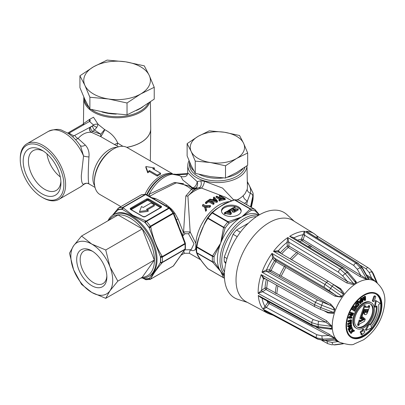 <?xml version="1.0" encoding="UTF-8"?>
<svg xmlns="http://www.w3.org/2000/svg" width="405" height="405" viewBox="0 0 405 405"><rect width="100%" height="100%" fill="white"/><g stroke="black" fill="none" stroke-linecap="round" stroke-linejoin="round"><path stroke-width="0.61" d="M291.418 259.838L298.039 253.444L297.098 252.32A37.392 21.587 120 0 0 290.203 258.891M309.238 247.278L311.617 246.711L310.736 245.794A37.392 21.587 120 0 0 307.881 246.458M285.793 267.401L284.71 266.181A37.392 21.587 120 0 0 279.592 275.825L281.166 276.129L285.793 267.401L335.026 296.232A1.235 0.683 120.4 0 0 335.203 294.845L276.083 260.218A1.235 0.683 -59.6 0 1 275.901 261.61L284.492 266.642M276.519 285.12A37.392 21.587 120 0 0 275.344 293.301L276.767 293.564L277.901 285.9M278.048 306.914A37.392 21.587 120 0 0 278.174 307.132L279.399 307.481M337.851 341.293A1.235 0.719 -61.8 0 1 337.775 341.633L339.527 342.19M334.849 338.19L328.992 334.059A1.235 0.709 -61.8 0 1 328.708 335.527L334.844 338.545L334.849 338.19L336.59 340.17L335.872 339.739L335.71 340.003M275.446 292.84L266.753 288.097A1.235 0.694 -61.4 0 1 265.964 289.524A1.235 0.668 57 0 1 265.037 288.046L261.635 290.248A1.235 0.668 -123 0 0 262.561 291.727L265.964 289.524L325.767 322.167L331.184 326.298L331.452 325.767L331.66 329.245L331.3 328.374L329.584 329.012M331.452 325.767L326.562 320.75A1.235 0.694 -61.4 0 1 325.767 322.167L318.674 321.251L313.379 319.621L262.561 291.727M279.85 275.385L271.183 270.5A1.235 0.689 -60.6 0 1 270.094 271.497L329.741 305.132C332.358 306.21 333.852 307.83 334.231 309.992L334.738 309.455L333.35 313.495L333.406 312.387L328.698 312.468M334.738 309.455L334.879 309.066L330.829 304.14A1.235 0.689 -60.6 0 1 329.741 305.132L317.738 300.156L266.935 271.502L270.094 271.497A1.235 0.957 89.9 0 1 269.608 269.867L266.561 269.872A1.235 0.957 -90.1 0 0 267.042 271.502M370.59 278.569A1.235 0.719 121.8 0 0 371.547 278.022L366.363 274.803M311.617 246.711L359.6 276.397A1.235 0.704 121.7 0 0 360.688 275.294L303.102 239.664A1.235 0.704 -58.3 0 1 302.014 240.773L310.377 245.946M298.039 253.444L346.66 282.892A1.235 0.694 121.2 0 0 347.384 281.45L289.018 246.093A1.235 0.694 -58.8 0 1 288.289 247.536L296.769 252.674M189.044 160.674A29.57 17.071 0 0 0 187.829 165.311A29.57 17.071 0 0 0 196.486 177.593A29.57 17.071 0 0 0 228.516 181.344A29.57 17.071 0 0 0 246.964 165.766L247.43 187.019A30.036 17.339 180 0 1 247.202 189.363L244.974 193.787L243.273 195.62A4.835 3.402 -134.5 0 0 247.44 200.915L250.381 193.236A33.235 19.187 0 0 0 247.333 182.549M197.139 181.622L187.672 172.783C187.545 176.114 185.323 177.355 181.005 176.504L182.812 180.017L192.132 187.449L194.82 188.33A4.835 3.711 83.2 0 0 197.169 181.627L197.139 181.622A4.835 2.673 -61.2 0 1 192.957 187.915A28.993 16.737 120 0 0 192.739 187.976L188.902 185.89M233.756 199.959L222.553 188.082L204.484 181.268L200.713 180.832L197.169 181.627M154.229 87.283L149.253 75.431L144.276 65.833L125.697 61.833L107.122 60.087L93.525 66.81L79.927 75.791L79.927 87.637L84.903 99.488L89.885 109.087L89.885 97.24L108.459 98.982A33.311 19.232 180 0 1 84.903 85.384A33.311 19.232 180 0 1 93.525 66.81L93.525 66.81A33.311 19.232 180 0 1 125.697 61.833A33.311 19.232 180 0 1 149.253 75.431A33.311 19.232 180 0 1 140.631 94.006L140.631 94.006A33.311 19.232 180 0 1 108.459 98.982L127.033 102.986L140.631 94.006L154.229 87.283L154.229 99.129L140.631 108.11L127.033 114.833L108.459 113.086L89.885 109.087M127.033 102.986L127.033 114.833M143.087 106.652A32.694 18.873 180 0 1 140.196 108.56A32.694 18.873 180 0 1 136.343 110.464M116.291 114.083A32.694 18.873 180 0 1 101.797 111.901M148.402 103.234A32.694 18.873 180 0 1 140.196 111.183A32.694 18.873 180 0 1 91.338 109.472M88.963 107.467A32.694 18.873 180 0 1 84.402 98.39M243.613 143.335A27.14 15.668 180 0 1 236.591 158.466A27.14 15.668 180 0 1 210.372 162.526A27.14 15.668 180 0 1 191.18 151.445A27.14 15.668 180 0 1 198.207 136.308A27.14 15.668 180 0 1 224.421 132.253A27.14 15.668 180 0 1 243.613 143.335L239.557 135.513L224.421 132.253L209.284 130.83L198.207 136.308L187.125 143.623L191.18 151.445L195.24 161.104L210.372 162.526L225.509 165.787L236.591 158.466L247.668 152.989L243.613 143.335M247.668 152.989L247.668 165.255L236.591 172.57L225.509 178.048L210.372 176.626L195.24 173.365L191.18 165.549L187.125 155.89L187.125 143.623M151.257 197.432A1.235 0.714 -60 0 0 151.237 197.417L146.215 194.522A1.235 0.714 120 0 0 145.597 194.582A1.235 0.714 -120 0 0 145.228 194.461L122.543 207.557A1.235 0.714 60 0 1 122.918 207.674A1.235 0.714 120 0 0 122.047 209.188L122.462 209.425A1.235 0.714 -60 0 1 123.333 207.912L122.918 207.674L145.597 194.582L150.619 197.478A1.235 0.714 -60 0 1 151.237 197.417L164.405 205.021A1.235 0.714 120 0 0 163.792 205.082L168.809 207.983L146.129 221.074L132.86 215.339M145.719 220.836A1.235 0.714 120 0 0 144.843 222.35L145.258 222.588A1.235 0.714 -60 0 1 146.129 221.074A1.235 0.714 60 0 1 146.504 221.388L169.184 208.297A1.235 0.339 -41.6 0 1 169.735 208.17A1.235 1.235 0 0 0 169.427 207.922A1.235 0.714 -60 0 1 169.614 208.13M112.474 215.333L118.098 209.815A37.999 21.936 -120 0 1 122.462 209.425L132.541 215.587L144.843 222.35A37.999 21.936 -120 0 1 149.207 227.777L160.608 257.155A1.235 0.258 -21.2 0 0 162.238 256.588L162.03 256.056A1.235 0.258 158.8 0 1 160.4 256.623A37.999 21.936 -120 0 1 160.4 262.445C156.452 269.553 152.72 274.863 149.207 278.367L149.005 278.66A1.235 0.972 35.1 0 0 150.63 279.096L150.837 278.802A1.235 0.972 -144.9 0 1 149.207 278.367A37.999 21.936 -120 0 1 144.843 278.756L142.975 278.017M132.845 215.344L123.333 207.912M154.305 204.844L151.035 202.956L143.183 207.487L141.482 206.51L139.583 211.456L148.154 210.357L146.453 209.375L154.305 204.844L154.305 205.851L147.329 209.881M148.154 210.357L148.154 211.364L139.583 212.463L139.583 211.456M140.996 277.982A35.529 20.513 -120 0 0 148.802 276.372A35.529 20.513 -120 0 0 148.802 235.345A35.529 20.513 -120 0 0 113.273 214.832A35.529 20.513 -120 0 0 107.973 220.786M150.619 197.478L157.353 201.199M170.971 209.608A4.936 1.352 138.4 0 0 171.674 209.243L166.916 205.132L160.846 201.194L155.439 198.511L151.46 197.574M149.556 196.445L155.753 192.871L175.993 182.964L177.061 182.863M229.655 201.67A33.311 19.232 120 0 0 195.802 243.299L190.158 231.928L183.576 231.868A2.465 1.215 -132.2 0 0 185.186 233.715L188.477 233.746A2.465 1.174 134.2 0 0 190.158 231.928L187.895 195.985L193.504 190.309L195.65 188.988L194.597 188.391A4.936 4.597 -91 0 1 193.737 188.507L191.53 187.631L192.046 188.431L191.489 189.373L185.834 195.985L183.576 231.868L183.262 232.151L178.094 219.039L174.935 213.303A33.311 19.232 -120 0 0 171.674 209.243M183.622 183.683L174.383 182.493L149.187 194.223L148.038 195.569M192.208 188.057A4.936 2.982 121.4 0 0 192.739 187.976A4.936 3.463 74.2 0 0 194.597 188.391A29.651 17.121 -60 0 1 194.82 188.33L198.941 187.793L201.417 188.057L225.524 197.225M273.036 315.222L268.125 313.48L246.174 301.735A46.879 27.064 -60 0 1 238.413 264.399A46.879 27.064 -60 0 1 269.052 222.689L269.173 222.613A46.879 27.064 -60 0 1 283.956 218.098A46.879 27.064 -60 0 1 293.043 220.548L314.194 233.68L317.576 236.383L368.322 267.857A2.465 1.433 121.8 0 0 366.054 268.824L369.213 272.514L371.547 278.022L375.805 281.829M247.45 302.413L237.877 299.356A49.344 28.492 -60 0 1 229.741 250.791A49.344 28.492 -60 0 1 274.838 210.129A49.344 28.492 -60 0 1 286.836 214.549L294.273 221.307M269.477 302.236A1.235 0.709 -61.8 0 1 269.158 303.608L267.801 302.545L264.961 306.357L266.313 307.425L269.158 303.608L328.708 335.527L322.046 335.836L316.938 334.758L266.313 307.425M263.989 278.048L261.169 274.59L263.447 278.883A1.235 0.957 89.9 0 1 264.318 278.154M272.56 258.436L274.484 260.688A1.235 0.987 139.4 0 1 276.083 260.218L274.134 257.945L271.978 253.398L272.56 258.436A1.235 0.957 138.3 0 1 274.134 257.945L324.491 287.439L335.203 294.845C337.492 296.536 339.633 296.941 341.623 296.07L324.987 284.447L271.978 253.398A46.079 26.603 -60 0 0 261.989 272.211L266.935 271.502A1.235 0.921 -88.6 0 1 266.485 269.877L261.989 272.211L315.47 302.373L321.681 305.238L334.231 309.992M266.485 269.877L266.561 269.872A43.613 25.181 -60 0 1 272.6 258.496A1.235 0.987 139.4 0 1 274.2 258.02M113.587 148.903L112.717 149.404A25.905 14.96 120 0 0 94.395 181.136L94.395 182.144A27.14 15.668 -60 0 1 113.587 148.903A27.14 15.668 -60 0 1 127.16 147.557L172.464 173.715M46.97 153.87A22.984 13.269 -120 0 0 60.279 176.919M376.569 282.538L372.286 272.423L370.413 269.563L368.322 267.857A2.465 1.433 121.8 0 1 368.358 267.877M370.413 269.553L373.299 273.608L377.252 282.928M334.712 344.908L333.836 344.842A42.166 24.346 120 0 0 335.482 344.837L335.568 344.832A2.465 1.554 82.4 0 1 335.482 344.837L343.303 343.789L335.568 344.832M334.813 340.043L337.775 341.633L332.12 342.392A2.465 1.554 -97.6 0 0 333.836 344.842L342.817 343.637M173.947 213.82A4.936 0.729 143.9 0 0 174.935 213.303M178.732 225.793L173.704 213.202A1.235 0.258 158.8 0 1 173.31 213.582L175.821 220.047A1.235 0.258 -21.2 0 0 176.215 219.667A1.235 0.258 -21.2 0 0 176.17 219.626L182.756 236.601A1.235 0.258 158.8 0 1 182.802 236.641A1.235 0.258 158.8 0 1 182.407 237.021L184.918 243.491A1.235 0.258 -21.2 0 0 185.313 243.111L180.422 230.081M118.078 208.469A1.235 0.972 35.1 0 0 117.961 208.6L117.961 208.6A1.235 0.972 35.1 0 0 118.098 209.815L118.3 209.522A1.235 0.972 -144.9 0 1 118.164 208.307A1.235 0.972 -144.9 0 1 118.417 208.079A1.235 0.714 60 0 1 118.559 207.947A1.235 0.714 60 0 1 118.68 207.902L141.36 194.805A1.235 0.992 -102.3 0 1 141.593 194.719A1.235 1.235 0 0 0 141.239 194.856A1.235 0.714 -120 0 0 141.137 194.937M323.949 310.665L327.822 312.847A1.235 0.689 119.4 0 0 327.797 312.128M368.312 278.275L368.206 278.832L369.001 279.116L368.246 278.159M369.001 279.116L365.933 279.126L366.545 278.837L360.688 275.294L357.347 269.34L353.732 265.447A2.465 1.407 121.7 0 1 356.071 263.22L304.428 231.285L303.006 234.662A1.235 0.289 -163 0 1 304.671 235.113L304.428 231.285A46.079 26.603 -60 0 0 289.651 236.353L292.835 237.345L343.283 267.897A2.465 1.382 -58.8 0 1 343.303 267.908M359.6 276.397L365.928 279.126M294.045 238.079L294.02 237.745L289.651 236.353L341.992 268.049L347.034 272.479A2.465 0.481 -40.3 0 1 348.087 272.099L355.028 280.29L355.605 282.589L356.562 282.336L353.692 278.716M356.562 282.336L353.135 284.558L353.752 283.789L347.384 281.45L342.726 275.952L338.519 272.261L288.8 242.155L287.808 237.548L287.064 242.256A1.235 0.724 174.7 0 1 288.8 242.155L288.811 242.286A1.235 0.754 176.9 0 0 287.064 242.347L287.277 246.154A1.235 0.567 -128.6 0 0 288.289 247.536A37.594 21.703 -60 0 0 281.672 253.894M346.66 282.892L353.135 284.558M340.271 289.459L343.172 293.99L344.073 293.301L340.651 288.689A1.235 0.683 -59.6 0 1 339.81 289.13M344.073 293.301L341.212 297.138L341.623 296.07M335.026 296.232L341.207 297.133M334.879 309.066L333.472 313.126M327.822 312.847L333.35 313.495M331.447 325.412L331.629 328.946M328.015 328.814L331.654 329.24M334.697 337.962L336.423 340.023M335.887 340.003L336.59 340.17M244.974 167.189A27.879 16.099 180 0 1 237.112 176.195A27.879 16.099 180 0 1 206.727 179.688A27.879 16.099 180 0 1 189.515 164.815L189.515 162.197A27.879 16.099 180 0 1 189.525 161.813M243.035 168.526A27.879 16.099 180 0 1 237.112 173.578A27.879 16.099 180 0 1 227.443 177.213M223.216 177.937A27.879 16.099 180 0 1 199.159 174.373M193.777 170.748A27.879 16.099 180 0 1 189.515 162.197M79.927 75.791L84.903 85.384L89.885 97.24M150.225 160.876A33.311 19.232 0 0 0 150.387 159.094L150.711 128.911A33.63 19.415 0 0 0 150.711 128.76M149.734 102.328A33.311 19.232 180 0 1 113.678 117.668A33.311 19.232 180 0 1 83.769 98.42A33.311 19.232 180 0 1 83.855 97.17M43.416 151.121A22.984 13.269 -120 0 0 33.185 150.655A22.984 13.269 -120 0 0 28.421 161.175A22.984 13.269 -120 0 0 38.455 184.305A22.984 13.269 -120 0 0 56.168 190.466A22.984 13.269 -120 0 0 60.877 181.369M60.927 182.964A26.684 15.405 60 0 1 42.059 193.858A26.684 15.405 60 0 1 23.191 161.175A26.684 15.405 60 0 1 42.059 150.28A26.684 15.405 60 0 1 60.927 182.964M20.25 159.479A30.841 17.805 60 0 1 42.059 146.888A30.841 17.805 60 0 1 63.868 184.66A30.841 17.805 60 0 1 42.059 197.25A30.841 17.805 60 0 1 20.25 159.479L20.25 158.471A32.076 18.519 60 0 1 26.892 143.79A32.076 18.519 60 0 1 51.612 152.381A32.076 18.519 60 0 1 65.61 184.66A32.076 18.519 60 0 1 58.968 199.346A32.076 18.519 60 0 1 42.93 197.756L42.059 197.25M94.704 185.915A23.439 13.532 -60 0 1 97.742 161.914A23.439 13.532 -60 0 1 117.01 147.283M122.892 146.311L117.764 143.132C115.298 137.371 110.975 132.891 104.784 129.681L98.126 124.345L93.489 117.227L89.556 119.399L83.698 123.49M90.194 120.918A3.701 2.415 5.9 0 1 90.188 120.974L89.53 121.459L93.433 124.953L92.649 126.011L89.951 127.413A3.701 2.891 -87.6 0 0 91.328 132.298L100.658 136.561L118.468 146.812M79.836 144.99L80.549 145.992L83.551 155.991L81.314 175.593C81.304 181.116 82.048 184.017 83.551 184.305L83.374 184.715C85.845 183.065 87.708 182.797 88.968 183.91L88.958 183.91C88.017 181.658 88.017 172.662 88.958 156.922C89.475 152.209 88.26 148.26 85.308 145.066L78.064 138.51C82.058 134.04 86.427 131.964 91.166 132.293A23.439 13.532 -60 0 1 91.328 132.298L94.547 130.015L96.765 127.433L98.126 124.345A3.701 1.883 173.5 0 0 93.433 124.953M116.959 145.947A3.701 0.699 104.1 0 1 117.764 143.132L114.453 144.494M90.199 120.801A3.701 2.415 5.9 0 0 89.556 119.399L89.353 121.561M89.951 127.413A27.14 15.668 120 0 0 89.763 127.403L93.221 125.408L96.765 127.433M92.649 126.011A3.701 2.136 -120 0 0 94.547 130.015L100.82 134.237A4.885 0.304 129.3 0 1 104.652 129.58M90.487 127.261A3.701 2.136 -120 0 0 92.386 131.26L100.82 134.237L100.658 136.561A4.885 0.43 -61.3 0 0 102.384 134.202A4.885 0.43 -61.3 0 0 104.784 129.681M75.563 139.685L78.064 138.51A3.701 1.514 42 0 1 74.697 135.407L89.763 127.403A3.701 2.886 -88.5 0 0 91.166 132.293M72.971 137.133A3.701 2.111 140.9 0 1 73.609 135.756C69.63 133.65 68.46 132.936 70.095 133.609M68.339 133.559L89.535 121.454M74.697 135.407L73.609 135.756M80.215 145.496A4.936 3.149 140.9 0 0 85.308 145.066M82.701 124.391L84.367 124.441M80.549 145.992C76.712 140.272 72.242 135.877 67.129 132.81L62.598 130.663C59.591 128.755 54.867 128.982 48.433 131.352A32.076 18.519 -120 0 1 83.551 155.991A4.936 1.169 -170.5 0 0 88.958 156.922M88.958 183.91A4.936 4.85 -59.2 0 0 83.551 184.305A32.076 18.519 -120 0 1 80.504 186.907L58.968 199.346M105.74 298.338L109.912 290.82L117.825 281.141L154.34 260.061L142.251 277.258L105.74 298.338L91.783 292.44A29.605 17.096 60 0 1 73.649 269.882L81.562 284.381L91.783 292.44A29.605 17.096 60 0 0 109.912 290.82A29.605 17.096 60 0 0 109.912 266.647L105.74 249.991L142.251 228.906L154.34 260.061M117.825 281.141L109.912 266.647A29.605 17.096 60 0 0 91.783 244.088L81.562 236.034L118.078 214.954L142.251 228.906M105.74 249.991L91.783 244.088A29.605 17.096 60 0 0 73.649 245.708L69.478 253.226L73.649 269.882A29.605 17.096 60 0 1 73.649 245.708L81.562 236.034M106.844 275.921A18.873 10.9 60 0 1 102.961 283.601A18.873 10.9 60 0 1 86.852 276.752A18.873 10.9 60 0 1 84.088 250.913A18.873 10.9 60 0 1 92.679 251.389M84.235 278.999A21.343 12.322 60 0 1 77.203 255.337A21.343 12.322 60 0 1 91.783 250.837A21.343 12.322 60 0 1 99.326 257.529A21.343 12.322 60 0 1 106.874 276.979A21.343 12.322 60 0 1 84.235 278.999M109.026 220.178A34.293 19.799 60 0 1 147.314 236.206A34.293 19.799 60 0 1 142.049 277.374M240.362 232.247L236.515 230.03L243.481 226.01A27.262 15.739 120 0 0 243.481 226.01L247.141 223.894A27.262 15.739 120 0 0 247.141 223.894L248.427 223.15M225.717 263.554L224.294 261.534L225.955 262.491M227.002 258.522L224.294 256.962L227.772 247.987A27.262 15.739 120 0 1 227.777 247.987L229.605 243.268A27.262 15.739 120 0 1 229.61 243.263L233.088 234.292A29.854 17.238 -60 0 1 236.515 230.03M224.294 261.534A29.854 17.238 -60 0 1 224.294 256.962M233.088 234.292L237.229 236.687M224.512 271.882A33.311 19.232 -60 0 1 228.653 237.497A33.311 19.232 -60 0 1 256.36 216.715M258.405 215.404A34.541 19.941 120 0 0 227.165 236.636A34.541 19.941 120 0 0 224.4 274.307M120.877 206.611L100.02 194.567A27.14 15.668 -60 0 1 94.395 182.144M160.588 173.219L160.588 174.226A27.14 15.668 120 0 0 157.312 176.119L149.465 171.583A27.14 15.668 120 0 0 147.764 172.824L145.866 167.538L145.866 166.531L147.764 171.801A28.375 16.382 -60 0 1 149.465 170.576L157.312 175.107A28.375 16.382 -60 0 1 160.588 173.219L152.736 168.682A28.375 16.382 -60 0 1 154.432 167.948L145.866 166.531M154.432 167.948L154.432 168.971A27.14 15.668 120 0 0 153.718 169.255M195.802 243.299L195.802 247.951A33.311 19.232 120 0 0 196.329 251.485M234.141 199.822A1.235 0.947 -92.2 0 1 234.444 199.741L238.677 200.121A1.235 0.992 103 0 1 238.899 200.207A37.999 21.936 -60 0 0 234.875 199.847A1.235 0.947 -92.2 0 0 234.454 199.741A1.235 1.235 0 0 0 233.979 199.857L224.643 203.659L215.981 209.258L211.785 212.671A1.235 0.785 54.5 0 1 212.503 212.671A1.235 0.714 120 0 0 212.134 212.974L227.838 222.041A1.235 0.714 -60 0 1 228.207 221.737A1.235 0.694 61.4 0 1 229.053 223.201L241.815 216.893L251.1 210.468A1.235 0.734 -121.4 0 0 250.209 209.031A1.235 0.714 -60 0 1 250.579 208.914L234.875 199.847A1.235 0.714 120 0 0 234.505 199.964A1.235 0.633 -115.1 0 0 233.984 199.857A1.235 0.633 -115.1 0 0 233.979 199.857A1.235 0.633 -115.1 0 0 233.969 199.862M207.638 217.905L204.788 222.882L198.075 239.638L196.42 246.529L196.85 246.807A1.235 0.714 120 0 0 196.734 247.293L212.438 256.355A1.235 0.648 4.1 0 0 214.118 256.471L220.664 243.208L212.554 255.874A1.235 0.278 22.5 0 0 214.118 256.471A36.845 21.273 -60 0 0 214.118 261.681A1.235 0.952 144 0 1 212.554 262.075L220.664 271.411L223.555 277.729A1.235 0.992 -34.2 0 0 224.456 277.805M189.317 253.246L190.158 249.936C193.251 251.323 195.134 250.665 195.802 247.951M147.764 171.801L147.764 172.824M149.465 170.576L149.465 171.583M157.312 175.107L157.312 176.119M203.224 204.358A34.541 19.941 120 0 0 202.53 205.026L204.748 206.307L205.674 210.22A34.541 19.941 -60 0 1 206.479 209.35L205.603 206.327L209.633 206.312A34.541 19.941 -60 0 1 210.478 205.593L205.441 205.639L203.224 204.358M206.479 209.35L206.479 210.443A33.311 19.232 120 0 0 205.674 211.329L204.748 207.375L202.53 206.094L202.53 205.026M205.674 210.22L205.674 211.329M204.748 206.307L204.748 207.375M209.633 206.312L209.633 207.355L205.603 207.395M210.478 205.593L210.478 206.626A33.311 19.232 120 0 0 209.633 207.355M220.021 195.575A34.541 19.941 120 0 0 219.328 195.65L224.562 198.673A34.541 19.941 -60 0 1 225.256 198.597L220.021 195.575M219.328 195.65L219.328 196.734L222.502 198.566M224.562 198.673L224.562 199.756L223.737 199.28M225.256 198.597L225.256 199.69A33.311 19.232 120 0 0 224.562 199.756M213.481 197.346L214.488 198.521A34.541 19.941 120 0 0 212.296 199.655L210.104 199.093A34.541 19.941 120 0 0 209.314 199.579L216.69 201.351A34.541 19.941 -60 0 1 217.439 200.966L214.215 197.038A34.541 19.941 120 0 0 213.481 197.346L213.481 198.359L213.875 198.815M217.439 200.966L217.439 201.973A33.311 19.232 120 0 0 216.69 202.358L210.367 200.829M216.69 201.351L216.69 202.358M209.314 199.579L209.314 200.222M215.809 200.105L216.528 200.829L213.076 199.857A34.541 19.941 -60 0 1 214.852 198.936L215.809 200.607M214.852 198.936L214.852 199.948A33.311 19.232 120 0 0 214.341 200.197M215.263 200.45L214.852 199.948M216.781 196.172A34.541 19.941 120 0 0 216.088 196.374L220.7 199.037A34.541 19.941 120 0 0 218.968 199.645L219.591 200.004A34.541 19.941 -60 0 1 223.737 198.804L223.12 198.445A34.541 19.941 120 0 0 221.398 198.835L216.781 196.172M218.968 199.645L218.968 200.667L219.591 201.022L219.591 200.004M216.088 196.374L216.088 197.407L219.571 199.417M223.737 198.804L223.737 199.873A33.311 19.232 120 0 0 219.591 201.022M214.027 202.94L208.793 199.918A34.541 19.941 120 0 0 205.522 202.338L205.522 203.371L206.14 203.725L206.14 202.697A34.541 19.941 -60 0 1 208.717 200.748L213.334 203.411A34.541 19.941 -60 0 1 214.027 202.94L214.027 203.953A33.311 19.232 120 0 0 213.334 204.424L208.717 201.761A33.311 19.232 120 0 0 206.14 203.725M213.334 203.411L213.334 204.424M208.717 200.748L208.717 201.761M205.522 202.338L206.14 202.697M233.938 210.534L234.677 210.104L235.072 210.332M235.943 209.831L234.92 210.423A0.896 0.516 180 0 1 233.943 210.534A0.896 0.516 180 0 1 233.391 210.058A0.896 0.516 180 0 1 233.655 209.689L234.677 209.096L235.943 209.831M234.677 209.096L234.677 210.104M221.484 211.329A9.867 5.7 180 0 1 231.311 206.135A9.867 5.7 180 0 1 241.142 211.329M227.924 210.727L228.42 211.01L229.276 210.514L229.832 211.41L228.334 212.276L226.79 211.952L227.564 211.501L227.068 211.218L224.446 212.731L224.942 213.015L225.625 212.62L230.268 213.592L231.351 212.969L229.67 210.286L233.204 208.246L234.257 208.853L232.607 209.81A1.493 0.861 0 0 0 232.166 210.418A1.493 0.861 0 0 0 233.088 211.213A1.493 0.861 0 0 0 234.713 211.025L238.191 209.02L237.765 208.777L237.082 209.172L234.343 207.588L235.027 207.193L234.535 206.909L227.924 210.727L227.924 211.734L228.42 212.017L229.372 211.678M232.166 210.418L232.166 211.425A1.493 0.861 0 0 0 233.088 212.22A1.493 0.861 0 0 0 234.713 212.033L238.191 210.028L238.191 209.02M230.131 211.025L233.386 209.36M224.446 212.731L224.446 213.739L224.942 214.022L225.625 213.627L230.268 214.599L231.351 213.977L231.351 212.969M233.204 208.246L233.204 209.253M235.027 207.193L235.027 207.983M228.42 211.01L228.42 212.017M224.335 214.858A9.867 5.7 180 0 1 221.444 210.828A9.867 5.7 180 0 1 231.311 205.127A9.867 5.7 180 0 1 241.183 210.828A9.867 5.7 180 0 1 235.092 216.093A9.867 5.7 180 0 1 224.335 214.858M229.276 210.514L229.276 211.521M227.564 211.501L227.564 212.114M224.942 213.015L224.942 214.022M225.625 212.62L225.625 213.627M230.268 213.592L230.268 214.599M230.06 211.764L230.688 212.767L228.952 212.402L230.06 211.764L230.06 212.635M183.703 251.348L184.412 253.246L181.045 255.19M189.763 249.723L190.158 249.936A2.465 1.817 -68.8 0 0 190.011 249.713M204.484 181.268A4.835 1.458 -69.8 0 1 201.417 188.057A33.311 19.232 -60 0 0 187.895 195.985A4.936 3.331 180 0 1 185.834 195.985M200.713 180.832A4.835 3.25 -97.9 0 1 198.941 187.793A32.648 18.848 120 0 0 195.65 188.988A4.936 4.622 -131.1 0 1 192.046 188.431M188.477 233.746L194.01 243.749L191.17 249.682L184.741 249.875M182.655 236.272L183.262 232.146M182.635 235.978L185.186 233.715M185.029 243.982A1.235 0.653 -3.8 0 0 185.394 243.481L185.394 248.64A1.235 0.764 -175.9 0 1 185.029 249.136A39.477 22.791 -120 0 0 185.029 243.982A1.235 0.714 -120 0 0 184.918 243.491L162.238 256.588A1.235 0.714 60 0 1 162.349 257.074L185.029 243.982M149.86 196.273A4.936 1.625 51.5 0 0 149.187 194.223A28.993 16.737 -60 0 1 179.263 175.507L180.959 176.484M176.074 262.202A1.235 0.972 -144.9 0 1 175.821 262.43L173.31 266.004A1.235 0.972 35.1 0 0 173.563 265.771L182.66 252.831A1.235 0.972 35.1 0 1 182.407 253.059L175.821 262.43M185.313 248.878A1.235 0.972 -144.9 0 1 185.171 249.262A1.235 0.972 -144.9 0 1 184.918 249.49L182.407 253.059M160.4 262.445A1.235 0.972 35.1 0 0 162.03 262.88L162.238 262.587A1.235 0.972 -144.9 0 1 160.608 262.151L160.4 262.445M150.837 278.802C152.857 274.479 156.588 269.173 162.03 262.88M162.349 262.227A1.235 0.764 -175.9 0 1 160.608 262.151A38.242 22.078 -120 0 0 160.608 257.155A1.235 0.653 -3.8 0 0 162.349 257.074A39.477 22.791 -120 0 1 162.349 262.227A1.235 0.714 60 0 1 162.238 262.587L184.918 249.49A1.235 0.714 -120 0 0 185.029 249.136L162.349 262.227M149.005 278.66A1.235 0.992 77.7 0 0 150.371 279.273A1.235 0.714 60 0 0 150.493 279.227A1.235 0.714 60 0 0 150.63 279.096L173.31 266.004A1.235 0.714 -120 0 1 173.173 266.131L150.493 279.227A1.235 1.235 0 0 1 150.139 279.364L146.094 279.723A1.235 0.947 -88.4 0 1 145.258 278.994L144.843 278.756A1.235 0.714 -60 0 0 145.101 279.323L145.511 279.561A1.235 0.714 -60 0 1 145.258 278.994A38.242 22.078 -120 0 0 149.005 278.66M150.837 227.205A1.235 0.258 158.8 0 1 149.207 227.777L149.005 227.245A38.242 22.078 -120 0 0 145.258 222.588A1.235 0.339 -41.6 0 1 146.504 221.388A39.477 22.791 -120 0 1 150.371 226.198L149.005 227.245A1.235 0.258 158.8 0 0 150.63 226.673L173.31 213.582A1.235 0.714 -120 0 0 173.051 213.101L150.371 226.198A1.235 0.714 60 0 1 150.63 226.673L150.837 227.205C152.862 237.806 156.593 247.425 162.03 256.056M173.704 213.202A1.235 1.235 0 0 0 173.553 212.919L173.051 213.101A39.477 22.791 -120 0 0 169.184 208.297A1.235 0.714 -120 0 0 168.809 207.983A1.235 0.714 -60 0 1 169.427 207.922L164.41 205.021M118.3 209.522A1.235 0.992 -102.3 0 1 118.68 207.902A39.477 22.791 -120 0 1 122.543 207.557A1.235 0.947 91.6 0 0 122.047 209.188A38.242 22.078 -120 0 0 118.3 209.522M227.838 222.041A1.235 0.344 41.8 0 1 229.053 223.201A36.845 21.273 -60 0 0 225.145 228.055L223.555 227.524L220.664 243.208L225.145 228.055L207.603 217.799A1.235 1.235 0 0 0 207.497 217.976A1.235 0.334 -153.8 0 0 207.851 218.457L223.555 227.524A1.235 0.714 -60 0 1 223.808 227.053A37.999 21.936 -60 0 1 227.838 222.041M207.603 217.799L211.582 212.853A1.235 0.344 41.8 0 1 212.134 212.974A37.999 21.936 -60 0 0 208.104 217.986A1.235 0.714 120 0 0 207.851 218.457C202.303 226.82 198.632 236.272 196.85 246.807L212.554 255.874A1.235 0.714 -60 0 0 212.438 256.355A37.999 21.936 -60 0 0 212.438 261.726L196.734 252.659A37.999 21.936 -60 0 1 196.734 247.293A1.235 0.648 4.1 0 1 196.374 246.787L196.374 252.168A1.235 1.235 0 0 0 196.552 252.71L196.552 252.71A1.235 1.043 148.7 0 1 196.425 252.35M239.112 200.333A1.235 0.714 120 0 0 239.016 200.252A1.235 0.714 120 0 0 238.899 200.207L254.603 209.274A1.235 0.714 -60 0 1 254.72 209.319A1.235 0.714 -60 0 1 254.856 209.446A1.235 0.952 144 0 1 255.084 209.643A1.235 0.952 144 0 1 255.099 209.663A1.235 0.952 144 0 1 255.008 210.818A36.845 21.273 -60 0 0 251.1 210.468A1.235 0.947 -92.2 0 0 250.579 208.914A37.999 21.936 -60 0 1 254.603 209.274A1.235 0.992 103 0 1 255.008 210.818L259.327 214.863M224.41 276.656L214.118 261.681A1.235 0.769 175.5 0 1 212.438 261.726A1.235 0.714 -60 0 0 212.554 262.075L196.85 253.009A1.235 1.043 148.7 0 1 196.552 252.71C198.293 256.81 201.984 262.07 207.633 268.485A1.235 0.896 -38.1 0 0 207.633 268.485A1.235 0.896 -38.1 0 0 207.851 268.662A1.235 0.714 120 0 0 207.988 268.788A1.235 0.714 120 0 0 208.104 268.834M196.374 252.168A1.235 0.769 175.5 0 0 196.734 252.659A1.235 0.714 120 0 0 196.85 253.009C198.637 257.14 202.303 262.359 207.851 268.662L223.555 277.729A1.235 0.714 -60 0 0 223.692 277.855A1.235 0.714 -60 0 0 223.808 277.901A1.235 0.992 -77 0 0 224.466 277.972M207.613 268.454A1.235 0.896 -38.1 0 0 207.633 268.48A1.235 1.235 0 0 0 207.988 268.788L223.692 277.855A1.235 1.235 0 0 0 224.031 277.992L224.476 278.083M358.835 325.458L359.291 324.132L364.53 321.256L365.254 319.16L361.994 316.305L364.358 309.46L365.776 309.455L364.667 312.655A2.238 1.291 120 0 0 364.966 314.589A2.238 1.291 120 0 0 367.502 312.65L369.826 305.922L369.259 305.922L368.803 307.243L365.123 307.253L365.578 305.927L364.915 305.932L360.496 318.73L361.159 318.725L361.731 317.069L362.814 318.021L361.812 320.922L360.07 321.879L360.587 320.38L359.923 320.38L358.172 325.458L358.835 325.458M363.25 318.401L364.47 319.464L362.51 320.537L363.25 318.401M365.654 311.44L366.338 309.455L368.039 309.45L367.355 311.435A1.342 0.775 -60 0 1 365.831 312.604A1.342 0.775 -60 0 1 365.654 311.44M343.83 293.62L341.455 296.804M356.284 282.508L353.443 284.345M368.768 279.091L366.221 279.096M262.091 298.201A43.613 25.181 -60 0 0 264.961 306.357L263.073 309.187L316.467 337.826L322.598 339.127L334.844 338.545M335.872 339.739L323.61 340.306L317.485 339.015L265.609 311.237M331.3 328.374L318.259 326.683L311.901 324.729L258.279 295.447L261.934 298.115M265.452 278.878L263.447 278.883A43.613 25.181 -60 0 0 261.635 290.248L258.167 293.387L311.789 322.663L318.148 324.628L331.184 326.298M333.406 312.387L320.861 307.613L314.644 304.757L261.169 274.59A46.079 26.603 -60 0 0 258.167 293.387L262.44 291.802A1.235 0.633 -120.8 0 1 261.554 290.304M280.579 253.252A1.235 0.324 41.1 0 1 280.3 252.877L278.367 250.639L273.512 251.333L326.526 282.381L343.172 293.99M353.752 283.789L345.197 273.669L340.149 269.244L287.808 237.548A46.079 26.603 -60 0 0 273.512 251.333L278.493 252.087M366.545 278.837L360.409 267.892L356.071 263.22A44.145 25.485 120 0 1 356.901 263.204A44.145 25.485 120 0 1 357.726 263.22L362.055 267.887L368.206 278.832M317.707 238.337L317.601 236.398M317.373 236.292L316.113 237.694M308.488 232.637L307.36 231.938M303.006 234.662L302.97 234.763A1.235 0.319 -160.9 0 1 304.621 235.264L353.732 265.447M297.564 240.206A38.829 22.417 -60 0 1 301.447 239.163L302.97 234.763A43.613 25.181 -60 0 0 294.03 237.826A1.235 0.754 -3.1 0 0 293.858 237.968M287.064 242.256L287.064 242.347A43.613 25.181 -60 0 0 278.417 250.685A1.235 0.987 -40.6 0 0 278.301 251.925A1.235 0.957 -41.7 0 1 278.367 250.639M280.199 253.034A1.235 0.987 139.4 0 1 280.3 252.877A38.829 22.417 -60 0 1 287.277 246.154A1.235 0.754 176.9 0 1 289.018 246.093L288.811 242.286M274.484 260.688L275.901 261.61A37.594 21.703 -60 0 0 271.183 270.5L269.608 269.867A38.829 22.417 -60 0 1 274.484 260.688M263.377 278.873A1.235 0.921 91.4 0 1 264.192 278.149M267.918 280.265A37.594 21.703 -60 0 0 266.753 288.097A1.235 0.663 3.2 0 0 265.037 288.046A38.829 22.417 -60 0 1 266.368 279.394M313.379 319.621A2.465 1.387 -61.4 0 0 311.789 322.663A44.145 25.485 120 0 0 311.901 324.729A2.465 1.387 118.6 0 0 312.417 325.686L260.506 297.336L258.279 295.447A46.079 26.603 -60 0 0 263.073 309.187L266.217 307.552L264.895 306.448M269.107 302.034A1.235 0.952 -29.5 0 0 267.801 302.545A38.829 22.417 -60 0 1 266.966 300.864M316.938 334.758A2.465 1.412 -61.8 0 0 316.467 337.826A44.145 25.485 120 0 0 317.485 339.015A2.465 1.412 118.2 0 0 317.692 339.172L264.09 310.377A46.079 26.603 -60 0 0 268.125 313.48M376.903 305.902A18.503 10.682 -60 0 1 370.21 325.281L369.38 323.99L366.034 330.358L371.881 327.858L371.046 326.567A20.974 12.11 120 0 0 378.629 304.606L380.356 303.31L376.225 300.834L375.177 307.198L376.903 305.902M364.454 331.366L363.832 331.366L364.141 330.465A0.987 0.572 120 0 0 364.009 329.614A0.987 0.572 120 0 0 362.89 330.47L362.581 331.371L361.954 331.371A0.987 0.572 120 0 0 361.078 332.13A0.987 0.572 120 0 0 361.149 333.128A0.987 0.572 120 0 0 361.331 333.173L361.959 333.173L361.645 334.074A0.987 0.572 120 0 0 361.776 334.925A0.987 0.572 120 0 0 362.895 334.069L363.209 333.168L363.832 333.168A0.987 0.572 120 0 0 364.708 332.409A0.987 0.572 120 0 0 364.637 331.411A0.987 0.572 120 0 0 364.454 331.366L363.933 331.062M373.157 300.738A0.987 0.572 120 0 0 373.288 301.588A0.987 0.572 120 0 0 374.407 300.733L375.653 297.128A0.987 0.572 120 0 0 375.521 296.278A0.987 0.572 120 0 0 374.402 297.133L373.157 300.738L372.458 300.333A0.987 0.572 120 0 0 372.59 301.188L373.288 301.588M359.296 329.128A14.803 8.545 120 0 0 372.463 317.768A14.803 8.545 120 0 0 371.365 302.793A14.803 8.545 120 0 0 356.562 311.339A14.803 8.545 120 0 0 356.562 328.435A14.803 8.545 120 0 0 359.296 329.128M359.767 327.777A13.324 7.69 -60 0 1 357.301 327.149A13.324 7.69 -60 0 1 357.301 311.764A13.324 7.69 -60 0 1 370.626 304.074A13.324 7.69 -60 0 1 371.613 317.55A13.324 7.69 -60 0 1 359.767 327.777M356.187 338.134A24.675 14.246 -60 0 1 351.626 336.98A24.675 14.246 -60 0 1 351.626 308.488A24.675 14.246 -60 0 1 376.301 294.243A24.675 14.246 -60 0 1 378.123 319.201A24.675 14.246 -60 0 1 356.187 338.134M367.203 309.45L366.657 311.035A1.342 0.775 -60 0 1 365.583 312.23M375.521 296.278L374.822 295.873A0.987 0.572 120 0 0 373.704 296.728L372.458 300.333M364.009 329.614L363.31 329.209A0.987 0.572 120 0 0 362.192 330.065L361.883 330.966L362.581 331.371M361.883 330.966L361.26 330.966A0.987 0.572 120 0 0 360.379 331.725A0.987 0.572 120 0 0 360.455 332.723L361.149 333.128M368.732 323.62L369.38 323.99M368.56 323.818L365.335 329.953L366.034 330.358M371.755 327.913A24.675 14.246 -60 0 1 355.489 337.735A24.675 14.246 -60 0 1 351.287 336.768M375.946 294.05A24.675 14.246 -60 0 1 371.841 327.802M371.365 302.793L370.666 302.388A14.803 8.545 120 0 0 355.863 310.934A14.803 8.545 120 0 0 355.863 328.03L356.562 328.435M361.138 333.118L360.951 333.669A0.987 0.572 120 0 0 361.078 334.525L361.776 334.925M364.07 331.143A0.987 0.572 120 0 0 363.948 331.017L364.637 331.411M375.177 307.198L374.483 306.793L375.531 300.434L376.225 300.834M376.301 306.352A18.503 10.682 -60 0 1 369.76 324.577M349.738 326.536L349.95 326.243M363.194 318.558L363.771 319.064L362.845 319.57M363.771 319.064L364.47 319.464M364.935 309.455L363.968 312.255A2.238 1.291 120 0 0 364.267 314.189L364.966 314.589M369.259 305.922L368.56 305.517L369.826 305.922M368.56 305.517L368.104 306.843L368.803 307.243M368.104 306.843L365.259 306.848M364.915 305.932L364.216 305.527L365.578 305.927M370.266 303.887A13.324 7.69 -60 0 1 370.767 317.459A13.324 7.69 -60 0 1 359.068 327.372A13.324 7.69 -60 0 1 356.962 326.931M364.216 305.527L359.797 318.325L360.496 318.73M361.675 317.231L362.814 318.021M362.121 317.616L361.118 320.522L361.812 320.922M361.118 320.522L360.404 320.912M359.923 320.38L359.225 319.98L360.587 320.38M359.225 319.98L357.473 325.053L358.172 325.458M351.165 333.507L350.188 332.799L351.282 331.29L351.945 328.344L352.644 328.744L351.98 331.695L350.882 333.199L351.165 333.507L352.264 332.004L354.603 330.89L354.274 330.531L352.411 331.487L352.988 329.123L352.644 328.744M352.644 330.596L353.575 330.126L354.274 330.531M350.355 321.14L350.34 322.132L347.571 323.676L347.561 324.253L348.259 324.658L351.029 323.114L351.008 324.562L350.31 324.162L350.32 323.509M350.001 332.1L350.345 331.735L349.621 330.181L352.173 327.463L351.975 327.043L349.085 330.126L350.001 332.1L349.307 331.695L348.508 329.599M350.573 327.392L351.282 326.643L351.975 327.043M348.437 321.879L347.738 321.474L347.819 320.861L350.917 319.672L351.616 320.072L348.518 321.261L348.437 321.879L351.535 320.689L351.616 320.072M355.453 306.798L355.124 306.464L355.914 303.436L357.109 301.998L357.807 302.403L356.613 303.836L355.823 306.868L356.152 307.198L355.453 306.798M348.573 317.211L349.267 317.616L349.059 318.274L348.361 317.874L348.573 317.211L351.094 315.009M350.087 315.065L349.388 314.66L349.586 314.042L352.446 313.89L353.145 314.295L350.284 314.447L350.087 315.065L352.33 314.943L349.267 317.616M350.406 317.156L351.418 317.1L352.117 317.505L349.869 317.626L352.932 314.953L353.145 314.295M364.844 300.586L364.146 300.181L363.538 298.844L363.736 298.141L364.844 300.586L365.593 300.14L365.548 296.541L365.067 296.825L365.102 299.892L363.984 297.467L363.533 297.736L362.47 301.401L362.434 298.384L361.954 298.672L361.999 302.272L362.667 301.877L363.538 298.834M361.999 302.272L361.3 301.872L361.29 301.057M361.265 298.779L361.255 298.267L361.736 297.984L362.434 298.384M362.44 298.698L362.834 297.331L363.285 297.067L363.984 297.467M364.394 298.358L364.368 296.419L364.849 296.136L365.548 296.541M350.796 313.338L350.097 312.933L350.376 312.296L353.676 313.222L351.074 312.7L350.796 313.338L353.398 313.86L353.676 313.222M360.48 303.689L357.473 301.578L358.025 301.092L358.719 301.492L358.172 301.983L360.48 303.689L360.997 303.224L361.574 298.956L361.063 299.411L360.916 300.682L359.392 302.034L358.719 301.492M358.789 301.548L360.217 300.277L360.364 299.006L360.875 298.556L361.574 298.956M352.851 309.876L353.798 310.458L352.851 309.876L354.355 307.339M352.669 310.043L351.727 309.46L353.823 306.094L354.522 306.499L352.426 309.865L352.669 310.043L354.395 307.274L355.104 307.785L353.55 310.281M353.631 310.681L354.577 311.263L353.631 310.681L353.778 310.448M348.097 328.845L348.796 329.25L348.908 329.827L348.209 329.422L348.097 328.845L348.943 327.65L348.751 326.632M348.32 326.774L347.627 326.369L347.52 325.833L350.882 324.82L351.58 325.225L348.219 326.233L348.32 326.774L349.333 326.44L349.642 328.05L348.796 329.25M359.964 302.727L360.02 301.882M356.243 306.266L357.985 304.575L357.296 303.502M351.282 331.29L351.98 331.695M350.188 332.799L350.882 333.199M347.571 323.676L348.27 324.076L348.259 324.658M350.34 322.132L351.039 322.532L348.27 324.076M350.831 320.957L351.039 322.532M351.267 320.79L351.059 321.089M351.008 324.562L351.378 324.359L351.434 320.882M348.386 329.726L349.085 330.126M347.819 320.861L348.518 321.261M355.124 306.464L356.957 307.192L359.301 304.727L357.807 302.403M357.544 303.203L358.683 304.98L357.392 306.448L356.279 306.327L356.132 305.188L357.544 303.203M356.562 306.62L356.279 306.327M357.985 304.575L358.683 304.98M349.586 314.042L350.284 314.447M349.059 318.274L351.92 318.122L352.117 317.505M361.255 298.267L361.954 298.672M362.834 297.331L363.533 297.736M364.368 296.419L365.067 296.825M350.376 312.296L351.074 312.7M360.865 301.128L360.663 303.127L359.625 302.231L360.865 301.128M357.473 301.578L358.172 301.983M360.217 300.277L360.916 300.682M360.364 299.006L361.063 299.411M354.577 311.263L356.608 307.997L354.522 306.499M351.727 309.46L352.426 309.865M354.405 307.38L355.104 307.785M355.312 308.028L355.99 308.418L354.329 311.086M353.798 310.458L355.352 307.962L355.99 308.418M347.52 325.833L348.219 326.233M348.943 327.65L349.642 328.05M351.307 325.747L349.945 327.63L349.692 326.319L351.307 325.747M348.908 329.827L351.687 325.772L351.58 325.225M195.24 173.365L195.24 161.104M225.509 165.787L225.509 178.048M342.726 275.952A2.465 0.481 139.7 0 1 345.197 273.669A42.166 24.346 120 0 1 347.034 272.479L355.605 282.589M328.992 334.059L315.966 327.078M326.562 320.75L276.767 293.564M330.829 304.14L281.166 276.129M299.487 241.375A37.594 21.703 -60 0 1 302.014 240.773A1.235 0.906 -100 0 1 301.447 239.163A1.235 0.319 -160.9 0 1 303.102 239.664L304.621 235.264M247.202 189.363A4.835 3.918 -167.9 0 0 250.381 193.236A3.701 2.997 -167.9 0 1 252.811 196.152A35.686 20.604 0 0 0 253.069 193.114L247.308 181.481M250.513 206.889L252.811 196.152L252.897 198.136L250.963 207.152M244.458 203.396A34.86 20.128 0 0 0 247.44 200.915L246.64 204.652M251.019 207.183L252.897 198.415A4.936 3.999 -167.9 0 0 252.897 198.136A35.772 20.65 180 0 0 253.155 195.089L253.069 193.114M251.353 207.375L252.76 200.799A3.701 2.997 -167.9 0 0 252.811 200.389A35.686 20.604 180 0 0 253.069 198.369L253.155 196.39A35.772 20.65 0 0 1 252.897 198.415L252.811 200.389L251.318 207.355M243.273 195.62A30.026 17.334 180 0 1 237.198 199.857M130.688 209.542L142.899 216.589A1.726 0.997 0 0 0 145.339 216.589L161.043 207.527A1.726 0.997 0 0 0 161.043 206.115L148.832 199.063A1.726 0.997 0 0 0 146.387 199.063L130.688 208.13A1.726 0.997 0 0 0 130.688 209.542A0.491 0.284 -60 0 1 130.931 209.517L130.673 209.238A1.235 0.714 180 0 1 131.038 208.737L146.737 199.873A0.491 0.284 -120 0 0 147.086 200.475A0.739 0.425 180 0 1 148.134 200.475L160.345 207.527A0.739 0.425 180 0 1 160.507 207.669M130.931 209.517L143.147 216.569A0.491 0.284 120 0 0 142.899 216.589M131.22 209.684A0.739 0.425 180 0 1 131.387 209.542L147.086 200.475M161.033 207.289A1.235 0.714 0 0 0 160.694 206.92L148.483 199.67L160.694 206.92A0.491 0.284 -60 0 1 160.345 207.527M131.387 209.542A0.491 0.284 -120 0 1 131.038 208.934L146.737 199.873A1.235 0.714 0 0 1 148.483 199.873A0.491 0.284 -60 0 1 148.134 200.475M148.802 276.372L149.673 275.866A35.529 20.513 -120 0 0 157.029 259.6A35.529 20.513 -120 0 0 131.909 216.088A35.529 20.513 -120 0 0 114.144 214.326L113.273 214.832M148.832 199.063A0.491 0.284 120 0 0 148.483 199.67A1.235 0.714 180 0 0 146.737 199.67A0.491 0.284 60 0 0 146.387 199.063M161.043 206.115A0.491 0.284 120 0 0 160.694 206.722A1.235 0.714 180 0 1 161.058 207.223L145.096 216.569A0.491 0.284 -120 0 1 145.339 216.589M157.353 201.194L163.797 205.082M155.439 198.511A4.936 3.751 -68.3 0 1 153.92 198.901M165.726 205.786A4.936 1.741 125.7 0 0 166.916 205.132M193.504 190.309A4.936 2.85 60 0 1 191.489 189.373A33.311 19.232 -120 0 0 175.993 182.964A4.936 2.85 60 0 1 174.383 182.493M253.155 195.089L253.155 196.39A35.772 20.65 0 0 0 253.165 195.742M314.194 233.68A46.079 26.603 -60 0 0 306.079 231.285L357.726 263.22A2.465 1.407 -58.3 0 1 358.147 263.341A2.465 1.407 -58.3 0 1 358.217 263.392M317.738 300.156A2.465 1.372 -60.6 0 0 315.47 302.373A44.145 25.485 120 0 0 314.644 304.757A2.465 1.372 119.4 0 0 314.974 306.808A2.465 1.372 119.4 0 0 315.009 306.828M329.27 290.577L330.723 288.208A42.166 24.346 120 0 1 332.257 286.153L333.619 284.669L328.647 281.409A2.465 1.372 -59.6 0 0 326.526 282.381A44.145 25.485 120 0 0 324.987 284.447A2.465 1.372 120.4 0 0 324.491 287.439M348.087 272.099L343.283 267.897A2.465 1.382 -58.8 0 0 341.992 268.049A44.145 25.485 120 0 0 340.149 269.244A2.465 1.382 121.2 0 0 338.519 272.261M377.298 282.968L373.41 273.79A2.465 1.433 -23 0 0 373.299 273.608A42.166 24.346 120 0 0 372.286 272.423A2.465 1.433 157 0 0 369.213 272.514M327.928 343.713A2.465 1.443 -61.8 0 1 327.868 343.688A2.465 1.443 -61.8 0 1 327.468 341.511L325.539 340.478M332.12 342.392L327.468 341.511M176.215 219.718L178.094 219.039M175.821 220.047L182.407 237.021M130.699 209.304A1.235 0.714 0 0 1 131.038 208.934L131.038 208.737A0.491 0.284 60 0 0 130.688 208.13M146.002 194.461A1.235 0.947 91.6 0 0 145.633 194.354A1.235 0.947 91.6 0 0 145.228 194.461A39.477 22.791 -120 0 0 141.36 194.805A1.235 0.714 -120 0 0 141.239 194.856L118.559 207.947A1.235 1.235 0 0 0 118.164 208.307L117.961 208.6M335.462 340.013L339.886 342.382A35.23 20.341 -60 0 1 334.869 311.739A35.23 20.341 -60 0 1 368.272 279.526A35.23 20.341 -60 0 1 375.106 281.374L367.345 276.554M340.651 288.689L332.794 284.082M126.826 147.374A33.63 19.415 0 0 0 150.711 128.911L150.711 128.603A33.63 19.415 180 0 1 126.724 147.324M224.39 274.919A34.541 19.941 -60 0 1 220.664 271.411A34.541 19.941 -60 0 1 220.664 243.208A34.541 19.941 -60 0 1 241.815 216.893A34.541 19.941 -60 0 1 258.932 215.09M171.705 173.73A27.14 15.668 120 0 0 145.02 194.349M196.744 253.039A33.311 19.232 120 0 0 199.726 258.537M207.021 206.332L207.021 207.39M233.655 209.689L233.655 210.423M234.713 211.025L234.713 212.033M250.209 209.031L241.815 216.893L228.207 221.737L212.503 212.671C217.951 207.35 225.286 203.113 234.505 199.964L250.209 209.031M146.62 194.754A27.803 16.053 -60 0 1 169.391 173.973L170.171 173.867A28.33 16.357 120 0 0 147 194.972M178.018 174.874L187.363 174.216M182.442 235.695A4.936 2.258 162.3 0 1 182.64 235.092M173.051 266.176A1.235 0.714 -120 0 0 173.173 266.131A1.235 1.235 0 0 0 173.563 265.771M145.729 279.617A1.235 0.714 -60 0 1 145.511 279.561A1.235 1.235 0 0 0 146.094 279.723M196.45 246.589A1.235 0.648 4.1 0 0 196.374 246.787A1.235 1.235 0 0 1 196.42 246.529M347.91 315.647A25.363 14.641 -60 0 1 371.962 292.461A25.363 14.641 -60 0 1 380.017 315.576A25.363 14.641 -60 0 1 355.97 338.767A25.363 14.641 -60 0 1 347.91 315.647M360.764 265.543L366.054 268.824M317.753 339.203A2.465 1.412 118.2 0 1 317.692 339.172L324.086 340.544A2.465 1.033 87.3 0 1 323.61 340.306A42.166 24.346 120 0 1 322.598 339.127A2.465 1.033 -92.7 0 1 322.046 335.836M335.907 339.982L324.086 340.544A2.465 1.033 87.3 0 0 324.152 340.539M318.674 321.251A2.465 0.567 -82.6 0 0 318.148 324.628A42.166 24.346 120 0 0 318.259 326.683A2.465 0.567 97.4 0 0 318.578 327.594L312.417 325.686A2.465 1.387 118.6 0 0 312.463 325.706M322.917 302.54A2.465 0.278 -69.2 0 0 321.681 305.238A42.166 24.346 120 0 0 320.861 307.613A2.465 0.278 110.8 0 0 320.487 309.349A2.465 0.278 110.8 0 0 320.492 309.354L314.974 306.808L263.974 278.043M333.619 284.669L340.306 289.484M278.205 251.859L328.647 281.409A2.465 1.372 -59.6 0 1 328.678 281.424M368.358 278.356L362.617 268.13A2.465 0.911 -29.3 0 0 362.055 267.887A42.166 24.346 120 0 0 360.409 267.892A2.465 0.911 150.7 0 0 357.347 269.34M307.253 231.873L358.147 263.341L362.617 268.13A2.465 0.911 -29.3 0 1 362.642 268.176M366.657 311.035L367.355 311.435M373.704 296.728L374.402 297.133M362.192 330.065L362.89 330.47M361.26 330.966L361.954 331.371M360.951 333.669L361.645 334.074M363.968 312.255L364.667 312.655M352.588 330.824L353.099 331.118M357.291 305.41L357.99 305.815M356.694 306.043L357.392 306.448M355.914 303.436L356.613 303.836M363.66 298.409L363.923 298.561M360.01 301.973L360.703 302.373M350.123 326.187L350.725 326.536M187.829 165.311L187.667 172.778M191.535 187.631L189.008 185.951L176.884 182.868M253.069 198.369L252.76 200.799M373.41 273.79L372.028 271.446M332.302 344.913L327.868 343.683L321.879 340.463M117.936 208.641L112.352 215.419M83.769 98.42L83.45 123.798M150.422 101.852L150.711 128.603M88.968 183.916L95.028 187.414M48.433 131.352L26.892 143.79M83.876 123.166L82.742 124.365L67.615 133.098M83.369 184.726L80.504 186.907M198.005 239.968L198.07 239.638M205.052 222.431L204.783 222.882M200.505 259.706L189.332 253.257L184.397 253.257M143.147 216.569L145.096 216.569M225.094 196.977L225.494 197.21M170.171 173.867L179.263 175.507M177.886 223.762L178.696 225.676M231.761 200.829L225.124 196.997M176.448 174.297L187.581 173.512M185.394 248.614A1.235 1.235 0 0 1 185.171 249.262L182.66 252.831M185.394 243.501A1.235 1.235 0 0 0 185.313 243.111M173.553 212.919L169.735 208.17M146.215 194.522A1.235 1.235 0 0 0 145.633 194.354L141.593 194.719M142.53 278.033L145.101 279.323M204.824 222.816L207.502 217.976M259.402 214.817L255.155 209.744M255.099 209.663A1.235 1.235 0 0 0 254.72 209.319L239.016 200.252A1.235 1.235 0 0 0 238.677 200.121M339.886 342.382C347.875 344.832 352.664 345.359 354.259 343.961L363.715 339.729C376.194 330.531 383.206 318.244 384.75 302.864C385.6 294.227 382.386 287.064 375.106 281.374M328.926 312.554L320.487 309.349M329.579 329.017L318.578 327.594"/></g></svg>
